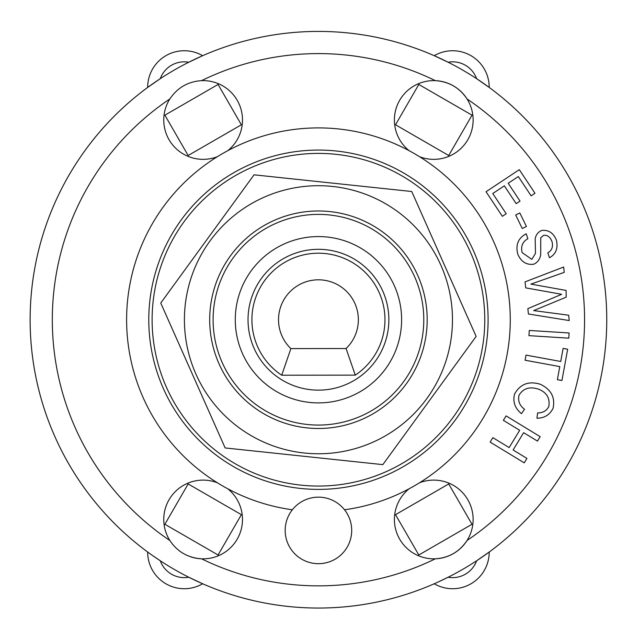 <?xml version="1.0" encoding="UTF-8"?>
<svg xmlns="http://www.w3.org/2000/svg" width="639" height="639" viewBox="0 0 639 639"><rect width="100%" height="100%" fill="white"/><g stroke="black" fill="none" stroke-linecap="round" stroke-linejoin="round"><path stroke-width="0.96" d="M346.082 348.527L290.865 348.59A39.922 39.922 0 0 1 289.986 291.735A39.922 39.922 0 0 1 346.841 291.672A39.922 39.922 0 0 1 346.082 348.527L355.276 375.133A66.536 66.536 0 0 0 368.463 275.864A66.536 66.536 0 0 0 268.324 275.968A66.536 66.536 0 0 0 281.727 375.213L355.276 375.133M290.865 348.59L281.727 375.213M440.167 206.373A166.332 166.332 0 0 0 159.415 270.992A166.332 166.332 0 0 0 355.747 481.822A166.332 166.332 0 0 0 440.167 206.373M427.187 319.732A108.742 108.742 0 0 0 295.873 213.354A108.742 108.742 0 0 0 219.065 363.887A108.742 108.742 0 0 0 427.187 319.732M372.872 442.212A134.03 134.03 0 0 0 397.298 211.357A134.03 134.03 0 0 0 185.158 305.626A134.03 134.03 0 0 0 372.872 442.212M476.135 336.418L382.833 464.633L225.144 447.947L160.756 303.038L254.05 174.822L411.74 191.508L476.135 336.418M534.979 193.274L531.121 195.838L518.325 176.556L508.197 183.281L520.042 201.109L516.184 203.673L504.347 185.837L492.773 193.513L506.216 213.761L502.358 216.317L486.039 191.74L519.299 169.662L534.979 193.274M537.471 441.102L523.637 432.683L513.109 449.984L526.943 458.403L524.236 462.852L490.137 442.1L492.845 437.651L509.155 447.572L519.683 430.279L503.372 420.35L506.08 415.901L540.179 436.661L537.471 441.102M563.119 348.391L567.672 349.221L561.929 380.517L557.376 379.686L559.78 366.594L525.066 360.228L526.009 355.108L560.722 361.474L563.119 348.391M526.432 226.478L522.271 228.514L515.665 215L519.826 212.963L526.432 226.478M568.79 338.175L528.948 335.651L529.276 330.451L569.117 332.975L568.79 338.175M514.555 394.015C520.258 383.975 528.876 380.74 540.418 384.303C551.114 389.478 555.339 397.45 553.102 408.201C549.812 414.847 544.42 418.178 536.944 418.202L537.631 412.898C542.958 412.93 546.696 410.749 548.853 406.356C550.083 398.161 546.672 392.434 538.629 389.191C529.747 386.315 523.229 388.312 519.068 395.166C517.71 400.773 519.531 405.461 524.515 409.24L521.456 413.657C514.914 408.337 512.614 401.787 514.555 394.015M522.127 252.573L531.808 259.37L535.474 253.403L535.178 238.579C536.041 234.681 538.182 231.973 541.6 230.479C548.438 229.657 553.358 232.836 556.361 240C558.27 248.22 555.978 254.13 549.476 257.733L547.823 252.796C551.896 250.472 553.294 246.766 552.032 241.662C550.235 237.021 547.423 234.896 543.605 235.296L540.722 237.812L540.706 254.745C539.875 259.386 537.527 262.549 533.669 264.234C526.4 265.105 521.112 261.766 517.806 254.242C515.409 244.841 518.213 238.02 526.216 233.786L527.87 238.722C522.558 241.726 520.649 246.342 522.127 252.573M564.205 272.382L538.805 281.344A962.262 962.262 0 0 1 530.913 284.123L566.09 290.425L566.202 297.143L533.677 310.594L568.678 315.211L569.229 320.554L528.413 314.005L527.854 308.653L561.649 294.299L525.689 287.862L525.058 281.871L563.654 267.038L564.205 272.382M434.232 55.697L448.115 62.231A25.504 25.504 0 0 1 476.606 78.677L489.21 87.439A36.591 36.591 0 0 0 434.232 55.697M147.673 87.439L160.277 78.677A25.504 25.504 0 0 1 188.769 62.231L202.651 55.697A36.591 36.591 0 0 0 147.673 87.439M435.99 582.984L434.232 583.766A36.591 36.591 0 0 0 489.21 552.024L476.606 560.778A25.504 25.504 0 0 1 448.115 577.225L438.849 581.69M149.885 553.63L147.673 552.024A36.591 36.591 0 0 0 202.651 583.766L188.769 577.225A25.504 25.504 0 0 1 160.277 560.778L152.905 555.778M472.013 115.172L448.722 155.509L395.525 124.789L418.809 84.46L472.013 115.172M188.162 155.509L164.878 115.172L218.075 84.46L241.366 124.789L188.162 155.509M448.722 483.947L472.013 524.284L418.809 554.995L395.525 514.667L448.722 483.947M241.366 514.667L218.075 554.995L164.878 524.284L188.162 483.947L241.366 514.667M153.472 298.485L153.895 295.434M163.792 258.499L164.95 255.64M382.529 473.219L379.67 474.378M342.744 484.274L339.684 484.697M164.95 383.815L163.792 380.956M153.895 344.03L153.472 340.97M450.687 420.614L448.794 423.042M421.756 450.08L419.328 451.973M297.199 484.697L294.148 484.274M257.213 474.378L254.354 473.219M419.328 187.483L421.756 189.376M448.794 216.413L450.687 218.85M217.564 451.973L215.127 450.08M188.09 423.042L186.197 420.614M339.684 154.758L342.744 155.181M379.67 165.078L382.529 166.236M254.354 166.236L257.213 165.078M294.148 155.181L297.199 154.758M186.197 218.85L188.09 216.413M215.127 189.376L217.564 187.483M217.372 156.675A39.362 39.362 0 0 1 169.846 98.949C177.458 87.655 188.018 81.552 201.541 80.65A39.362 39.362 0 0 1 227.772 150.676M227.772 488.787A39.362 39.362 0 0 1 201.541 558.805C187.954 557.863 177.386 551.769 169.846 540.506A39.362 39.362 0 0 1 217.372 482.78M190.334 556.705A39.362 39.362 0 0 0 201.541 558.805A266.128 266.128 0 0 0 435.351 558.805A39.362 39.362 0 0 1 409.112 488.787M419.511 482.78A39.362 39.362 0 0 1 467.037 540.506C459.425 551.808 448.866 557.903 435.351 558.805A39.362 39.362 0 0 0 467.037 540.506A266.128 266.128 0 0 0 467.037 98.949A39.362 39.362 0 0 0 435.351 80.65C448.937 81.592 459.497 87.695 467.037 98.949A39.362 39.362 0 0 1 419.511 156.675M409.112 150.676A39.362 39.362 0 0 1 435.351 80.65A266.128 266.128 0 0 0 201.541 80.65M606.754 319.732A288.309 288.309 0 0 0 188.273 62.478A288.309 288.309 0 0 0 147.673 552.024A288.309 288.309 0 0 0 606.754 319.732A288.309 288.309 0 0 0 188.273 62.478A288.309 288.309 0 0 0 147.673 552.024A288.309 288.309 0 0 0 606.754 319.732M351.706 530.418A33.268 33.268 0 0 1 307.519 561.841A33.268 33.268 0 0 1 292.35 509.778A33.268 33.268 0 0 1 351.706 530.418M292.35 509.778A191.836 191.836 0 0 1 156.843 216.357A191.836 191.836 0 0 1 480.041 216.357A191.836 191.836 0 0 1 344.533 509.778M488.1 319.732A169.654 169.654 0 0 1 233.61 466.654A169.654 169.654 0 0 1 233.61 172.802A169.654 169.654 0 0 1 488.1 319.732M423.785 319.732A105.347 105.347 0 0 0 265.768 228.498A105.347 105.347 0 0 0 265.768 410.957A105.347 105.347 0 0 0 423.785 319.732M401.611 319.732A83.166 83.166 0 0 1 276.863 391.755A83.166 83.166 0 0 1 276.863 247.708A83.166 83.166 0 0 1 401.611 319.732M388.855 319.732A70.41 70.41 0 0 1 283.237 380.708A70.41 70.41 0 0 1 283.237 258.747A70.41 70.41 0 0 1 388.855 319.732M169.846 540.506A266.128 266.128 0 0 1 169.846 98.949"/></g></svg>
